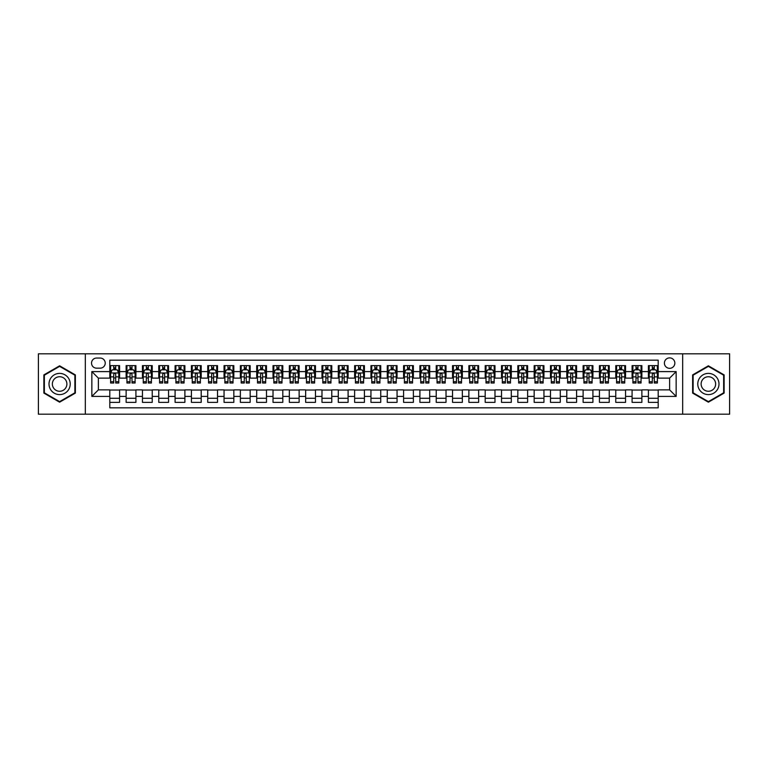 <?xml version="1.0" encoding="UTF-8"?>
<svg xmlns="http://www.w3.org/2000/svg" width="768" height="768" viewBox="0 0 768 768"><rect width="100%" height="100%" fill="white"/><g stroke="black" fill="none" stroke-linecap="round" stroke-linejoin="round"><path stroke-width="1.15" d="M669.619 357.888A5.222 5.222 0 0 0 664.397 363.11A5.222 5.222 0 0 0 669.619 368.333A5.222 5.222 0 0 0 674.842 363.11A5.222 5.222 0 0 0 669.619 357.888M682.675 414.192L729.6 414.192L729.6 353.808L682.675 353.808L682.675 414.192L85.325 414.192L85.325 353.808L38.4 353.808L38.4 414.192L85.325 414.192M658.195 365.635L648.403 365.635L648.403 371.597L641.875 371.597L641.875 378.125L648.403 378.125L648.403 371.597M641.875 371.597L641.875 365.635L632.083 365.635L632.083 371.597L625.555 371.597L625.555 378.125L632.083 378.125L632.083 371.597M625.555 371.597L625.555 365.635L615.763 365.635L615.763 371.597L609.235 371.597L609.235 378.125L615.763 378.125L615.763 371.597M609.235 371.597L609.235 365.635L599.443 365.635L599.443 371.597L592.915 371.597L592.915 378.125L599.443 378.125L599.443 371.597M592.915 371.597L592.915 365.635L583.114 365.635L583.114 371.597L576.586 371.597L576.586 378.125L583.114 378.125L583.114 371.597M576.586 371.597L576.586 365.635L566.794 365.635L566.794 371.597L560.266 371.597L560.266 378.125L566.794 378.125L566.794 371.597M560.266 371.597L560.266 365.635L550.474 365.635L550.474 371.597L543.946 371.597L543.946 378.125L550.474 378.125L550.474 371.597M543.946 371.597L543.946 365.635L534.154 365.635L534.154 371.597L527.626 371.597L527.626 378.125L534.154 378.125L534.154 371.597M527.626 371.597L527.626 365.635L517.834 365.635L517.834 371.597L511.306 371.597L511.306 378.125L517.834 378.125L517.834 371.597M511.306 371.597L511.306 365.635L501.514 365.635L501.514 371.597L494.986 371.597L494.986 378.125L501.514 378.125L501.514 371.597M494.986 371.597L494.986 365.635L485.194 365.635L485.194 371.597L478.666 371.597L478.666 378.125L485.194 378.125L485.194 371.597M478.666 371.597L478.666 365.635L468.874 365.635L468.874 371.597L462.346 371.597L462.346 378.125L468.874 378.125L468.874 371.597M462.346 371.597L462.346 365.635L452.544 365.635L452.544 371.597L446.016 371.597L446.016 378.125L452.544 378.125L452.544 371.597M446.016 371.597L446.016 365.635L436.224 365.635L436.224 371.597L429.696 371.597L429.696 378.125L436.224 378.125L436.224 371.597M429.696 371.597L429.696 365.635L419.904 365.635L419.904 371.597L413.376 371.597L413.376 378.125L419.904 378.125L419.904 371.597M413.376 371.597L413.376 365.635L403.584 365.635L403.584 371.597L397.056 371.597L397.056 378.125L403.584 378.125L403.584 371.597M397.056 371.597L397.056 365.635L387.264 365.635L387.264 371.597L380.736 371.597L380.736 378.125L387.264 378.125L387.264 371.597M380.736 371.597L380.736 365.635L370.944 365.635L370.944 371.597L364.416 371.597L364.416 378.125L370.944 378.125L370.944 371.597M364.416 371.597L364.416 365.635L354.624 365.635L354.624 371.597L348.096 371.597L348.096 378.125L354.624 378.125L354.624 371.597M348.096 371.597L348.096 365.635L338.304 365.635L338.304 371.597L331.776 371.597L331.776 378.125L338.304 378.125L338.304 371.597M331.776 371.597L331.776 365.635L321.984 365.635L321.984 371.597L315.456 371.597L315.456 378.125L321.984 378.125L321.984 371.597M315.456 371.597L315.456 365.635L305.654 365.635L305.654 371.597L299.126 371.597L299.126 378.125L305.654 378.125L305.654 371.597M299.126 371.597L299.126 365.635L289.334 365.635L289.334 371.597L282.806 371.597L282.806 378.125L289.334 378.125L289.334 371.597M282.806 371.597L282.806 365.635L273.014 365.635L273.014 371.597L266.486 371.597L266.486 378.125L273.014 378.125L273.014 371.597M266.486 371.597L266.486 365.635L256.694 365.635L256.694 371.597L250.166 371.597L250.166 378.125L256.694 378.125L256.694 371.597M250.166 371.597L250.166 365.635L240.374 365.635L240.374 371.597L233.846 371.597L233.846 378.125L240.374 378.125L240.374 371.597M233.846 371.597L233.846 365.635L224.054 365.635L224.054 371.597L217.526 371.597L217.526 378.125L224.054 378.125L224.054 371.597M217.526 371.597L217.526 365.635L207.734 365.635L207.734 371.597L201.206 371.597L201.206 378.125L207.734 378.125L207.734 371.597M201.206 371.597L201.206 365.635L191.414 365.635L191.414 371.597L184.886 371.597L184.886 378.125L191.414 378.125L191.414 371.597M184.886 371.597L184.886 365.635L175.085 365.635L175.085 371.597L168.557 371.597L168.557 378.125L175.085 378.125L175.085 371.597M168.557 371.597L168.557 365.635L158.765 365.635L158.765 371.597L152.237 371.597L152.237 378.125L158.765 378.125L158.765 371.597M152.237 371.597L152.237 365.635L142.445 365.635L142.445 371.597L135.917 371.597L135.917 378.125L142.445 378.125L142.445 371.597M135.917 371.597L135.917 365.635L126.125 365.635L126.125 378.125L119.597 378.125L119.597 365.635L109.805 365.635M109.805 402.365L119.597 402.365L119.597 389.875L126.125 389.875L126.125 402.365L135.917 402.365L135.917 389.875L142.445 389.875L142.445 396.403L135.917 396.403M142.445 396.403L142.445 402.365L152.237 402.365L152.237 389.875L158.765 389.875L158.765 396.403L152.237 396.403M158.765 396.403L158.765 402.365L168.557 402.365L168.557 389.875L175.085 389.875L175.085 396.403L168.557 396.403M175.085 396.403L175.085 402.365L184.886 402.365L184.886 389.875L191.414 389.875L191.414 396.403L184.886 396.403M191.414 396.403L191.414 402.365L201.206 402.365L201.206 389.875L207.734 389.875L207.734 396.403L201.206 396.403M207.734 396.403L207.734 402.365L217.526 402.365L217.526 389.875L224.054 389.875L224.054 396.403L217.526 396.403M224.054 396.403L224.054 402.365L233.846 402.365L233.846 389.875L240.374 389.875L240.374 396.403L233.846 396.403M240.374 396.403L240.374 402.365L250.166 402.365L250.166 389.875L256.694 389.875L256.694 396.403L250.166 396.403M256.694 396.403L256.694 402.365L266.486 402.365L266.486 389.875L273.014 389.875L273.014 396.403L266.486 396.403M273.014 396.403L273.014 402.365L282.806 402.365L282.806 389.875L289.334 389.875L289.334 396.403L282.806 396.403M289.334 396.403L289.334 402.365L299.126 402.365L299.126 389.875L305.654 389.875L305.654 396.403L299.126 396.403M305.654 396.403L305.654 402.365L315.456 402.365L315.456 389.875L321.984 389.875L321.984 396.403L315.456 396.403M321.984 396.403L321.984 402.365L331.776 402.365L331.776 389.875L338.304 389.875L338.304 396.403L331.776 396.403M338.304 396.403L338.304 402.365L348.096 402.365L348.096 389.875L354.624 389.875L354.624 396.403L348.096 396.403M354.624 396.403L354.624 402.365L364.416 402.365L364.416 389.875L370.944 389.875L370.944 396.403L364.416 396.403M370.944 396.403L370.944 402.365L380.736 402.365L380.736 389.875L387.264 389.875L387.264 396.403L380.736 396.403M387.264 396.403L387.264 402.365L397.056 402.365L397.056 389.875L403.584 389.875L403.584 396.403L397.056 396.403M403.584 396.403L403.584 402.365L413.376 402.365L413.376 389.875L419.904 389.875L419.904 396.403L413.376 396.403M419.904 396.403L419.904 402.365L429.696 402.365L429.696 389.875L436.224 389.875L436.224 396.403L429.696 396.403M436.224 396.403L436.224 402.365L446.016 402.365L446.016 389.875L452.544 389.875L452.544 396.403L446.016 396.403M452.544 396.403L452.544 402.365L462.346 402.365L462.346 389.875L468.874 389.875L468.874 396.403L462.346 396.403M468.874 396.403L468.874 402.365L478.666 402.365L478.666 389.875L485.194 389.875L485.194 396.403L478.666 396.403M485.194 396.403L485.194 402.365L494.986 402.365L494.986 389.875L501.514 389.875L501.514 396.403L494.986 396.403M501.514 396.403L501.514 402.365L511.306 402.365L511.306 389.875L517.834 389.875L517.834 396.403L511.306 396.403M517.834 396.403L517.834 402.365L527.626 402.365L527.626 389.875L534.154 389.875L534.154 396.403L527.626 396.403M534.154 396.403L534.154 402.365L543.946 402.365L543.946 389.875L550.474 389.875L550.474 396.403L543.946 396.403M550.474 396.403L550.474 402.365L560.266 402.365L560.266 389.875L566.794 389.875L566.794 396.403L560.266 396.403M566.794 396.403L566.794 402.365L576.586 402.365L576.586 389.875L583.114 389.875L583.114 396.403L576.586 396.403M583.114 396.403L583.114 402.365L592.915 402.365L592.915 389.875L599.443 389.875L599.443 396.403L592.915 396.403M599.443 396.403L599.443 402.365L609.235 402.365L609.235 389.875L615.763 389.875L615.763 396.403L609.235 396.403M615.763 396.403L615.763 402.365L625.555 402.365L625.555 389.875L632.083 389.875L632.083 396.403L625.555 396.403M632.083 396.403L632.083 402.365L641.875 402.365L641.875 389.875L648.403 389.875L648.403 396.403L641.875 396.403M96.586 368.17L100.176 368.17A5.059 5.059 0 0 0 105.235 363.11A5.059 5.059 0 0 0 100.176 358.051L96.586 358.051A5.059 5.059 0 0 0 91.526 363.11A5.059 5.059 0 0 0 96.586 368.17M682.675 353.808L85.325 353.808M658.195 371.597L658.195 360.173L109.805 360.173L109.805 378.125L98.381 378.125L98.381 389.875L109.805 389.875L109.805 407.827L658.195 407.827L658.195 389.875L669.619 389.875L669.619 378.125L658.195 378.125L658.195 371.597L676.147 371.597L676.147 396.403L658.195 396.403M109.805 396.403L91.853 396.403L91.853 371.597L109.805 371.597M648.403 396.403L648.403 402.365L658.195 402.365M109.805 369.715L110.621 369.715M113.722 369.715L115.68 369.715M118.781 369.715L119.597 369.715M109.805 377.962L110.621 377.962M113.722 377.962L115.68 377.962M118.781 377.962L119.597 377.962M109.805 390.038L119.597 390.038M109.805 398.285L119.597 398.285M126.125 377.962L126.941 377.962M130.042 377.962L132 377.962M135.101 377.962L135.917 377.962M126.125 369.715L126.941 369.715M130.042 369.715L132 369.715M135.101 369.715L135.917 369.715M126.125 390.038L135.917 390.038M126.125 398.285L135.917 398.285M142.445 390.038L152.237 390.038M142.445 398.285L152.237 398.285M142.445 369.715L143.261 369.715M146.362 369.715L148.32 369.715M151.421 369.715L152.237 369.715M142.445 377.962L143.261 377.962M146.362 377.962L148.32 377.962M151.421 377.962L152.237 377.962M158.765 390.038L168.557 390.038M158.765 398.285L168.557 398.285M158.765 369.715L159.581 369.715M162.682 369.715L164.64 369.715M167.741 369.715L168.557 369.715M158.765 377.962L159.581 377.962M162.682 377.962L164.64 377.962M167.741 377.962L168.557 377.962M175.085 390.038L184.886 390.038M175.085 398.285L184.886 398.285M175.085 369.715L175.901 369.715M179.011 369.715L180.97 369.715M184.07 369.715L184.886 369.715M175.085 377.962L175.901 377.962M179.011 377.962L180.97 377.962M184.07 377.962L184.886 377.962M191.414 390.038L201.206 390.038M191.414 398.285L201.206 398.285M191.414 369.715L192.23 369.715M195.331 369.715L197.29 369.715M200.39 369.715L201.206 369.715M191.414 377.962L192.23 377.962M195.331 377.962L197.29 377.962M200.39 377.962L201.206 377.962M207.734 390.038L217.526 390.038M207.734 398.285L217.526 398.285M207.734 369.715L208.55 369.715M211.651 369.715L213.61 369.715M216.71 369.715L217.526 369.715M207.734 377.962L208.55 377.962M211.651 377.962L213.61 377.962M216.71 377.962L217.526 377.962M224.054 390.038L233.846 390.038M224.054 398.285L233.846 398.285M224.054 369.715L224.87 369.715M227.971 369.715L229.93 369.715M233.03 369.715L233.846 369.715M224.054 377.962L224.87 377.962M227.971 377.962L229.93 377.962M233.03 377.962L233.846 377.962M240.374 390.038L250.166 390.038M240.374 398.285L250.166 398.285M240.374 369.715L241.19 369.715M244.291 369.715L246.25 369.715M249.35 369.715L250.166 369.715M240.374 377.962L241.19 377.962M244.291 377.962L246.25 377.962M249.35 377.962L250.166 377.962M256.694 390.038L266.486 390.038M256.694 398.285L266.486 398.285M256.694 369.715L257.51 369.715M260.611 369.715L262.57 369.715M265.67 369.715L266.486 369.715M256.694 377.962L257.51 377.962M260.611 377.962L262.57 377.962M265.67 377.962L266.486 377.962M273.014 390.038L282.806 390.038M273.014 398.285L282.806 398.285M273.014 369.715L273.83 369.715M276.931 369.715L278.89 369.715M281.99 369.715L282.806 369.715M273.014 377.962L273.83 377.962M276.931 377.962L278.89 377.962M281.99 377.962L282.806 377.962M289.334 390.038L299.126 390.038M289.334 398.285L299.126 398.285M289.334 369.715L290.15 369.715M293.251 369.715L295.21 369.715M298.31 369.715L299.126 369.715M289.334 377.962L290.15 377.962M293.251 377.962L295.21 377.962M298.31 377.962L299.126 377.962M305.654 390.038L315.456 390.038M305.654 398.285L315.456 398.285M305.654 369.715L306.47 369.715M309.571 369.715L311.53 369.715M314.63 369.715L315.456 369.715M305.654 377.962L306.47 377.962M309.571 377.962L311.53 377.962M314.63 377.962L315.456 377.962M321.984 390.038L331.776 390.038M321.984 398.285L331.776 398.285M321.984 369.715L322.8 369.715M325.901 369.715L327.859 369.715M330.96 369.715L331.776 369.715M321.984 377.962L322.8 377.962M325.901 377.962L327.859 377.962M330.96 377.962L331.776 377.962M338.304 390.038L348.096 390.038M338.304 398.285L348.096 398.285M338.304 369.715L339.12 369.715M342.221 369.715L344.179 369.715M347.28 369.715L348.096 369.715M338.304 377.962L339.12 377.962M342.221 377.962L344.179 377.962M347.28 377.962L348.096 377.962M354.624 390.038L364.416 390.038M354.624 398.285L364.416 398.285M354.624 369.715L355.44 369.715M358.541 369.715L360.499 369.715M363.6 369.715L364.416 369.715M354.624 377.962L355.44 377.962M358.541 377.962L360.499 377.962M363.6 377.962L364.416 377.962M370.944 390.038L380.736 390.038M370.944 398.285L380.736 398.285M370.944 369.715L371.76 369.715M374.861 369.715L376.819 369.715M379.92 369.715L380.736 369.715M370.944 377.962L371.76 377.962M374.861 377.962L376.819 377.962M379.92 377.962L380.736 377.962M387.264 390.038L397.056 390.038M387.264 398.285L397.056 398.285M387.264 369.715L388.08 369.715M391.181 369.715L393.139 369.715M396.24 369.715L397.056 369.715M387.264 377.962L388.08 377.962M391.181 377.962L393.139 377.962M396.24 377.962L397.056 377.962M403.584 390.038L413.376 390.038M403.584 398.285L413.376 398.285M403.584 369.715L404.4 369.715M407.501 369.715L409.459 369.715M412.56 369.715L413.376 369.715M403.584 377.962L404.4 377.962M407.501 377.962L409.459 377.962M412.56 377.962L413.376 377.962M419.904 390.038L429.696 390.038M419.904 398.285L429.696 398.285M419.904 369.715L420.72 369.715M423.821 369.715L425.779 369.715M428.88 369.715L429.696 369.715M419.904 377.962L420.72 377.962M423.821 377.962L425.779 377.962M428.88 377.962L429.696 377.962M436.224 390.038L446.016 390.038M436.224 398.285L446.016 398.285M436.224 369.715L437.04 369.715M440.141 369.715L442.099 369.715M445.2 369.715L446.016 369.715M436.224 377.962L437.04 377.962M440.141 377.962L442.099 377.962M445.2 377.962L446.016 377.962M452.544 390.038L462.346 390.038M452.544 398.285L462.346 398.285M452.544 369.715L453.37 369.715M456.47 369.715L458.429 369.715M461.53 369.715L462.346 369.715M452.544 377.962L453.37 377.962M456.47 377.962L458.429 377.962M461.53 377.962L462.346 377.962M468.874 390.038L478.666 390.038M468.874 398.285L478.666 398.285M468.874 369.715L469.69 369.715M472.79 369.715L474.749 369.715M477.85 369.715L478.666 369.715M468.874 377.962L469.69 377.962M472.79 377.962L474.749 377.962M477.85 377.962L478.666 377.962M485.194 390.038L494.986 390.038M485.194 398.285L494.986 398.285M485.194 369.715L486.01 369.715M489.11 369.715L491.069 369.715M494.17 369.715L494.986 369.715M485.194 377.962L486.01 377.962M489.11 377.962L491.069 377.962M494.17 377.962L494.986 377.962M501.514 390.038L511.306 390.038M501.514 398.285L511.306 398.285M501.514 369.715L502.33 369.715M505.43 369.715L507.389 369.715M510.49 369.715L511.306 369.715M501.514 377.962L502.33 377.962M505.43 377.962L507.389 377.962M510.49 377.962L511.306 377.962M517.834 390.038L527.626 390.038M517.834 398.285L527.626 398.285M517.834 369.715L518.65 369.715M521.75 369.715L523.709 369.715M526.81 369.715L527.626 369.715M517.834 377.962L518.65 377.962M521.75 377.962L523.709 377.962M526.81 377.962L527.626 377.962M534.154 390.038L543.946 390.038M534.154 398.285L543.946 398.285M534.154 369.715L534.97 369.715M538.07 369.715L540.029 369.715M543.13 369.715L543.946 369.715M534.154 377.962L534.97 377.962M538.07 377.962L540.029 377.962M543.13 377.962L543.946 377.962M550.474 390.038L560.266 390.038M550.474 398.285L560.266 398.285M550.474 369.715L551.29 369.715M554.39 369.715L556.349 369.715M559.45 369.715L560.266 369.715M550.474 377.962L551.29 377.962M554.39 377.962L556.349 377.962M559.45 377.962L560.266 377.962M566.794 390.038L576.586 390.038M566.794 398.285L576.586 398.285M566.794 369.715L567.61 369.715M570.71 369.715L572.669 369.715M575.77 369.715L576.586 369.715M566.794 377.962L567.61 377.962M570.71 377.962L572.669 377.962M575.77 377.962L576.586 377.962M583.114 390.038L592.915 390.038M583.114 398.285L592.915 398.285M583.114 369.715L583.93 369.715M587.03 369.715L588.989 369.715M592.099 369.715L592.915 369.715M583.114 377.962L583.93 377.962M587.03 377.962L588.989 377.962M592.099 377.962L592.915 377.962M599.443 390.038L609.235 390.038M599.443 398.285L609.235 398.285M599.443 369.715L600.259 369.715M603.36 369.715L605.318 369.715M608.419 369.715L609.235 369.715M599.443 377.962L600.259 377.962M603.36 377.962L605.318 377.962M608.419 377.962L609.235 377.962M615.763 390.038L625.555 390.038M615.763 398.285L625.555 398.285M615.763 369.715L616.579 369.715M619.68 369.715L621.638 369.715M624.739 369.715L625.555 369.715M615.763 377.962L616.579 377.962M619.68 377.962L621.638 377.962M624.739 377.962L625.555 377.962M632.083 390.038L641.875 390.038M632.083 398.285L641.875 398.285M632.083 369.715L632.899 369.715M636 369.715L637.958 369.715M641.059 369.715L641.875 369.715M632.083 377.962L632.899 377.962M636 377.962L637.958 377.962M641.059 377.962L641.875 377.962M648.403 390.038L658.195 390.038M648.403 398.285L658.195 398.285M648.403 369.715L649.219 369.715M652.32 369.715L654.278 369.715M657.379 369.715L658.195 369.715M648.403 377.962L649.219 377.962M652.32 377.962L654.278 377.962M657.379 377.962L658.195 377.962M98.381 378.125L91.853 371.597M98.381 389.875L91.853 396.403M676.147 371.597L669.619 378.125M676.147 396.403L669.619 389.875M59.616 402.182L75.37 393.091L75.37 374.909L59.616 365.818L43.872 374.909L43.872 393.091L59.616 402.182M724.128 374.909L708.384 365.818L692.63 374.909L692.63 393.091L708.384 402.182L724.128 393.091L724.128 374.909M115.68 367.757L113.722 367.757M118.781 381.686L115.68 381.686L115.68 383.021L118.781 383.021L118.781 373.066L117.149 369.802L112.253 369.802L110.621 373.066L110.621 383.021L113.722 383.021L113.722 381.686L110.621 381.686M110.621 373.066L110.621 365.635M118.781 373.066L118.781 365.635M113.722 369.802L113.722 365.635M115.68 365.635L115.68 369.802M115.68 381.686L115.68 374.285C115.027 373.027 114.374 373.027 113.722 374.285L113.722 381.686M59.616 373.392A10.608 10.608 0 0 0 49.008 384A10.608 10.608 0 0 0 59.616 394.608A10.608 10.608 0 0 0 70.224 384A10.608 10.608 0 0 0 59.616 373.392M59.616 376.733A7.267 7.267 0 0 0 52.358 384A7.267 7.267 0 0 0 59.616 391.267A7.267 7.267 0 0 0 66.883 384A7.267 7.267 0 0 0 59.616 376.733M74.88 392.813L59.616 401.626L44.362 392.813L44.362 375.187L59.616 366.374L74.88 375.187L74.88 392.813M699.197 378.691A10.608 10.608 0 0 0 703.075 393.187A10.608 10.608 0 0 0 717.571 389.309A10.608 10.608 0 0 0 713.683 374.813A10.608 10.608 0 0 0 699.197 378.691M702.096 380.371A7.267 7.267 0 0 0 704.755 390.288A7.267 7.267 0 0 0 714.672 387.629A7.267 7.267 0 0 0 712.013 377.712A7.267 7.267 0 0 0 702.096 380.371M723.638 375.187L723.638 392.813L708.384 401.626L693.12 392.813L693.12 375.187L708.384 366.374L723.638 375.187M132 367.757L130.042 367.757M135.101 381.686L132 381.686L132 383.021L135.101 383.021L135.101 373.066L133.469 369.802L128.573 369.802L126.941 373.066L126.941 383.021L130.042 383.021L130.042 381.686L126.941 381.686M126.941 373.066L126.941 365.635M135.101 373.066L135.101 365.635M130.042 369.802L130.042 365.635M132 365.635L132 369.802M132 381.686L132 374.285C131.347 373.027 130.694 373.027 130.042 374.285L130.042 381.686M148.32 367.757L146.362 367.757M151.421 381.686L148.32 381.686L148.32 383.021L151.421 383.021L151.421 373.066L149.789 369.802L144.893 369.802L143.261 373.066L143.261 383.021L146.362 383.021L146.362 381.686L143.261 381.686M143.261 373.066L143.261 365.635M151.421 373.066L151.421 365.635M146.362 369.802L146.362 365.635M148.32 365.635L148.32 369.802M148.32 381.686L148.32 374.285C147.667 373.027 147.014 373.027 146.362 374.285L146.362 381.686M164.64 367.757L162.682 367.757M167.741 381.686L164.64 381.686L164.64 383.021L167.741 383.021L167.741 373.066L166.109 369.802L161.213 369.802L159.581 373.066L159.581 383.021L162.682 383.021L162.682 381.686L159.581 381.686M159.581 373.066L159.581 365.635M167.741 373.066L167.741 365.635M162.682 369.802L162.682 365.635M164.64 365.635L164.64 369.802M164.64 381.686L164.64 374.285C163.997 373.027 163.334 373.027 162.682 374.285L162.682 381.686M180.97 367.757L179.011 367.757M184.07 381.686L180.97 381.686L180.97 383.021L184.07 383.021L184.07 373.066L182.438 369.802L177.542 369.802L175.901 373.066L175.901 383.021L179.011 383.021L179.011 381.686L175.901 381.686M175.901 373.066L175.901 365.635M184.07 373.066L184.07 365.635M179.011 369.802L179.011 365.635M180.97 365.635L180.97 369.802M180.97 381.686L180.97 374.285C180.317 373.027 179.664 373.027 179.011 374.285L179.011 381.686M197.29 367.757L195.331 367.757M200.39 381.686L197.29 381.686L197.29 383.021L200.39 383.021L200.39 373.066L198.758 369.802L193.862 369.802L192.23 373.066L192.23 383.021L195.331 383.021L195.331 381.686L192.23 381.686M192.23 373.066L192.23 365.635M200.39 373.066L200.39 365.635M195.331 369.802L195.331 365.635M197.29 365.635L197.29 369.802M197.29 381.686L197.29 374.285C196.637 373.027 195.984 373.027 195.331 374.285L195.331 381.686M213.61 367.757L211.651 367.757M216.71 381.686L213.61 381.686L213.61 383.021L216.71 383.021L216.71 373.066L215.078 369.802L210.182 369.802L208.55 373.066L208.55 383.021L211.651 383.021L211.651 381.686L208.55 381.686M208.55 373.066L208.55 365.635M216.71 373.066L216.71 365.635M211.651 369.802L211.651 365.635M213.61 365.635L213.61 369.802M213.61 381.686L213.61 374.285C212.957 373.027 212.304 373.027 211.651 374.285L211.651 381.686M229.93 367.757L227.971 367.757M233.03 381.686L229.93 381.686L229.93 383.021L233.03 383.021L233.03 373.066L231.398 369.802L226.502 369.802L224.87 373.066L224.87 383.021L227.971 383.021L227.971 381.686L224.87 381.686M224.87 373.066L224.87 365.635M233.03 373.066L233.03 365.635M227.971 369.802L227.971 365.635M229.93 365.635L229.93 369.802M229.93 381.686L229.93 374.285C229.277 373.027 228.624 373.027 227.971 374.285L227.971 381.686M246.25 367.757L244.291 367.757M249.35 381.686L246.25 381.686L246.25 383.021L249.35 383.021L249.35 373.066L247.718 369.802L242.822 369.802L241.19 373.066L241.19 383.021L244.291 383.021L244.291 381.686L241.19 381.686M241.19 373.066L241.19 365.635M249.35 373.066L249.35 365.635M244.291 369.802L244.291 365.635M246.25 365.635L246.25 369.802M246.25 381.686L246.25 374.285C245.597 373.027 244.944 373.027 244.291 374.285L244.291 381.686M262.57 367.757L260.611 367.757M265.67 381.686L262.57 381.686L262.57 383.021L265.67 383.021L265.67 373.066L264.038 369.802L259.142 369.802L257.51 373.066L257.51 383.021L260.611 383.021L260.611 381.686L257.51 381.686M257.51 373.066L257.51 365.635M265.67 373.066L265.67 365.635M260.611 369.802L260.611 365.635M262.57 365.635L262.57 369.802M262.57 381.686L262.57 374.285C261.917 373.027 261.264 373.027 260.611 374.285L260.611 381.686M278.89 367.757L276.931 367.757M281.99 381.686L278.89 381.686L278.89 383.021L281.99 383.021L281.99 373.066L280.358 369.802L275.462 369.802L273.83 373.066L273.83 383.021L276.931 383.021L276.931 381.686L273.83 381.686M273.83 373.066L273.83 365.635M281.99 373.066L281.99 365.635M276.931 369.802L276.931 365.635M278.89 365.635L278.89 369.802M278.89 381.686L278.89 374.285C278.237 373.027 277.584 373.027 276.931 374.285L276.931 381.686M295.21 367.757L293.251 367.757M298.31 381.686L295.21 381.686L295.21 383.021L298.31 383.021L298.31 373.066L296.678 369.802L291.782 369.802L290.15 373.066L290.15 383.021L293.251 383.021L293.251 381.686L290.15 381.686M290.15 373.066L290.15 365.635M298.31 373.066L298.31 365.635M293.251 369.802L293.251 365.635M295.21 365.635L295.21 369.802M295.21 381.686L295.21 374.285C294.557 373.027 293.904 373.027 293.251 374.285L293.251 381.686M311.53 367.757L309.571 367.757M314.63 381.686L311.53 381.686L311.53 383.021L314.63 383.021L314.63 373.066L312.998 369.802L308.102 369.802L306.47 373.066L306.47 383.021L309.571 383.021L309.571 381.686L306.47 381.686M306.47 373.066L306.47 365.635M314.63 373.066L314.63 365.635M309.571 369.802L309.571 365.635M311.53 365.635L311.53 369.802M311.53 381.686L311.53 374.285C310.886 373.027 310.234 373.027 309.571 374.285L309.571 381.686M327.859 367.757L325.901 367.757M330.96 381.686L327.859 381.686L327.859 383.021L330.96 383.021L330.96 373.066L329.328 369.802L324.432 369.802L322.8 373.066L322.8 383.021L325.901 383.021L325.901 381.686L322.8 381.686M322.8 373.066L322.8 365.635M330.96 373.066L330.96 365.635M325.901 369.802L325.901 365.635M327.859 365.635L327.859 369.802M327.859 381.686L327.859 374.285C327.206 373.027 326.554 373.027 325.901 374.285L325.901 381.686M344.179 367.757L342.221 367.757M347.28 381.686L344.179 381.686L344.179 383.021L347.28 383.021L347.28 373.066L345.648 369.802L340.752 369.802L339.12 373.066L339.12 383.021L342.221 383.021L342.221 381.686L339.12 381.686M339.12 373.066L339.12 365.635M347.28 373.066L347.28 365.635M342.221 369.802L342.221 365.635M344.179 365.635L344.179 369.802M344.179 381.686L344.179 374.285C343.526 373.027 342.874 373.027 342.221 374.285L342.221 381.686M360.499 367.757L358.541 367.757M363.6 381.686L360.499 381.686L360.499 383.021L363.6 383.021L363.6 373.066L361.968 369.802L357.072 369.802L355.44 373.066L355.44 383.021L358.541 383.021L358.541 381.686L355.44 381.686M355.44 373.066L355.44 365.635M363.6 373.066L363.6 365.635M358.541 369.802L358.541 365.635M360.499 365.635L360.499 369.802M360.499 381.686L360.499 374.285C359.846 373.027 359.194 373.027 358.541 374.285L358.541 381.686M376.819 367.757L374.861 367.757M379.92 381.686L376.819 381.686L376.819 383.021L379.92 383.021L379.92 373.066L378.288 369.802L373.392 369.802L371.76 373.066L371.76 383.021L374.861 383.021L374.861 381.686L371.76 381.686M371.76 373.066L371.76 365.635M379.92 373.066L379.92 365.635M374.861 369.802L374.861 365.635M376.819 365.635L376.819 369.802M376.819 381.686L376.819 374.285C376.166 373.027 375.514 373.027 374.861 374.285L374.861 381.686M393.139 367.757L391.181 367.757M396.24 381.686L393.139 381.686L393.139 383.021L396.24 383.021L396.24 373.066L394.608 369.802L389.712 369.802L388.08 373.066L388.08 383.021L391.181 383.021L391.181 381.686L388.08 381.686M388.08 373.066L388.08 365.635M396.24 373.066L396.24 365.635M391.181 369.802L391.181 365.635M393.139 365.635L393.139 369.802M393.139 381.686L393.139 374.285C392.486 373.027 391.834 373.027 391.181 374.285L391.181 381.686M409.459 367.757L407.501 367.757M412.56 381.686L409.459 381.686L409.459 383.021L412.56 383.021L412.56 373.066L410.928 369.802L406.032 369.802L404.4 373.066L404.4 383.021L407.501 383.021L407.501 381.686L404.4 381.686M404.4 373.066L404.4 365.635M412.56 373.066L412.56 365.635M407.501 369.802L407.501 365.635M409.459 365.635L409.459 369.802M409.459 381.686L409.459 374.285C408.806 373.027 408.154 373.027 407.501 374.285L407.501 381.686M425.779 367.757L423.821 367.757M428.88 381.686L425.779 381.686L425.779 383.021L428.88 383.021L428.88 373.066L427.248 369.802L422.352 369.802L420.72 373.066L420.72 383.021L423.821 383.021L423.821 381.686L420.72 381.686M420.72 373.066L420.72 365.635M428.88 373.066L428.88 365.635M423.821 369.802L423.821 365.635M425.779 365.635L425.779 369.802M425.779 381.686L425.779 374.285C425.126 373.027 424.474 373.027 423.821 374.285L423.821 381.686M442.099 367.757L440.141 367.757M445.2 381.686L442.099 381.686L442.099 383.021L445.2 383.021L445.2 373.066L443.568 369.802L438.672 369.802L437.04 373.066L437.04 383.021L440.141 383.021L440.141 381.686L437.04 381.686M437.04 373.066L437.04 365.635M445.2 373.066L445.2 365.635M440.141 369.802L440.141 365.635M442.099 365.635L442.099 369.802M442.099 381.686L442.099 374.285C441.456 373.027 440.803 373.027 440.141 374.285L440.141 381.686M458.429 367.757L456.47 367.757M461.53 381.686L458.429 381.686L458.429 383.021L461.53 383.021L461.53 373.066L459.898 369.802L455.002 369.802L453.37 373.066L453.37 383.021L456.47 383.021L456.47 381.686L453.37 381.686M453.37 373.066L453.37 365.635M461.53 373.066L461.53 365.635M456.47 369.802L456.47 365.635M458.429 365.635L458.429 369.802M458.429 381.686L458.429 374.285C457.776 373.027 457.123 373.027 456.47 374.285L456.47 381.686M474.749 367.757L472.79 367.757M477.85 381.686L474.749 381.686L474.749 383.021L477.85 383.021L477.85 373.066L476.218 369.802L471.322 369.802L469.69 373.066L469.69 383.021L472.79 383.021L472.79 381.686L469.69 381.686M469.69 373.066L469.69 365.635M477.85 373.066L477.85 365.635M472.79 369.802L472.79 365.635M474.749 365.635L474.749 369.802M474.749 381.686L474.749 374.285C474.096 373.027 473.443 373.027 472.79 374.285L472.79 381.686M491.069 367.757L489.11 367.757M494.17 381.686L491.069 381.686L491.069 383.021L494.17 383.021L494.17 373.066L492.538 369.802L487.642 369.802L486.01 373.066L486.01 383.021L489.11 383.021L489.11 381.686L486.01 381.686M486.01 373.066L486.01 365.635M494.17 373.066L494.17 365.635M489.11 369.802L489.11 365.635M491.069 365.635L491.069 369.802M491.069 381.686L491.069 374.285C490.416 373.027 489.763 373.027 489.11 374.285L489.11 381.686M507.389 367.757L505.43 367.757M510.49 381.686L507.389 381.686L507.389 383.021L510.49 383.021L510.49 373.066L508.858 369.802L503.962 369.802L502.33 373.066L502.33 383.021L505.43 383.021L505.43 381.686L502.33 381.686M502.33 373.066L502.33 365.635M510.49 373.066L510.49 365.635M505.43 369.802L505.43 365.635M507.389 365.635L507.389 369.802M507.389 381.686L507.389 374.285C506.736 373.027 506.083 373.027 505.43 374.285L505.43 381.686M523.709 367.757L521.75 367.757M526.81 381.686L523.709 381.686L523.709 383.021L526.81 383.021L526.81 373.066L525.178 369.802L520.282 369.802L518.65 373.066L518.65 383.021L521.75 383.021L521.75 381.686L518.65 381.686M518.65 373.066L518.65 365.635M526.81 373.066L526.81 365.635M521.75 369.802L521.75 365.635M523.709 365.635L523.709 369.802M523.709 381.686L523.709 374.285C523.056 373.027 522.403 373.027 521.75 374.285L521.75 381.686M540.029 367.757L538.07 367.757M543.13 381.686L540.029 381.686L540.029 383.021L543.13 383.021L543.13 373.066L541.498 369.802L536.602 369.802L534.97 373.066L534.97 383.021L538.07 383.021L538.07 381.686L534.97 381.686M534.97 373.066L534.97 365.635M543.13 373.066L543.13 365.635M538.07 369.802L538.07 365.635M540.029 365.635L540.029 369.802M540.029 381.686L540.029 374.285C539.376 373.027 538.723 373.027 538.07 374.285L538.07 381.686M556.349 367.757L554.39 367.757M559.45 381.686L556.349 381.686L556.349 383.021L559.45 383.021L559.45 373.066L557.818 369.802L552.922 369.802L551.29 373.066L551.29 383.021L554.39 383.021L554.39 381.686L551.29 381.686M551.29 373.066L551.29 365.635M559.45 373.066L559.45 365.635M554.39 369.802L554.39 365.635M556.349 365.635L556.349 369.802M556.349 381.686L556.349 374.285C555.696 373.027 555.043 373.027 554.39 374.285L554.39 381.686M572.669 367.757L570.71 367.757M575.77 381.686L572.669 381.686L572.669 383.021L575.77 383.021L575.77 373.066L574.138 369.802L569.242 369.802L567.61 373.066L567.61 383.021L570.71 383.021L570.71 381.686L567.61 381.686M567.61 373.066L567.61 365.635M575.77 373.066L575.77 365.635M570.71 369.802L570.71 365.635M572.669 365.635L572.669 369.802M572.669 381.686L572.669 374.285C572.016 373.027 571.363 373.027 570.71 374.285L570.71 381.686M588.989 367.757L587.03 367.757M592.099 381.686L588.989 381.686L588.989 383.021L592.099 383.021L592.099 373.066L590.458 369.802L585.562 369.802L583.93 373.066L583.93 383.021L587.03 383.021L587.03 381.686L583.93 381.686M583.93 373.066L583.93 365.635M592.099 373.066L592.099 365.635M587.03 369.802L587.03 365.635M588.989 365.635L588.989 369.802M588.989 381.686L588.989 374.285C588.346 373.027 587.693 373.027 587.03 374.285L587.03 381.686M605.318 367.757L603.36 367.757M608.419 381.686L605.318 381.686L605.318 383.021L608.419 383.021L608.419 373.066L606.787 369.802L601.891 369.802L600.259 373.066L600.259 383.021L603.36 383.021L603.36 381.686L600.259 381.686M600.259 373.066L600.259 365.635M608.419 373.066L608.419 365.635M603.36 369.802L603.36 365.635M605.318 365.635L605.318 369.802M605.318 381.686L605.318 374.285C604.666 373.027 604.013 373.027 603.36 374.285L603.36 381.686M621.638 367.757L619.68 367.757M624.739 381.686L621.638 381.686L621.638 383.021L624.739 383.021L624.739 373.066L623.107 369.802L618.211 369.802L616.579 373.066L616.579 383.021L619.68 383.021L619.68 381.686L616.579 381.686M616.579 373.066L616.579 365.635M624.739 373.066L624.739 365.635M619.68 369.802L619.68 365.635M621.638 365.635L621.638 369.802M621.638 381.686L621.638 374.285C620.986 373.027 620.333 373.027 619.68 374.285L619.68 381.686M637.958 367.757L636 367.757M641.059 381.686L637.958 381.686L637.958 383.021L641.059 383.021L641.059 373.066L639.427 369.802L634.531 369.802L632.899 373.066L632.899 383.021L636 383.021L636 381.686L632.899 381.686M632.899 373.066L632.899 365.635M641.059 373.066L641.059 365.635M636 369.802L636 365.635M637.958 365.635L637.958 369.802M637.958 381.686L637.958 374.285C637.306 373.027 636.653 373.027 636 374.285L636 381.686M654.278 367.757L652.32 367.757M657.379 381.686L654.278 381.686L654.278 383.021L657.379 383.021L657.379 373.066L655.747 369.802L650.851 369.802L649.219 373.066L649.219 383.021L652.32 383.021L652.32 381.686L649.219 381.686M649.219 373.066L649.219 365.635M657.379 373.066L657.379 365.635M652.32 369.802L652.32 365.635M654.278 365.635L654.278 369.802M654.278 381.686L654.278 374.285C653.626 373.027 652.973 373.027 652.32 374.285L652.32 381.686M126.125 396.403L119.597 396.403M126.125 371.597L119.597 371.597M118.742 372.979L110.659 372.979M110.621 370.694L111.802 370.694M117.6 370.694L118.781 370.694M113.722 376.848L110.621 376.848M118.781 376.848L115.68 376.848M115.68 368.803L113.722 368.803M135.062 372.979L126.979 372.979M126.941 370.694L128.122 370.694M133.92 370.694L135.101 370.694M130.042 376.848L126.941 376.848M135.101 376.848L132 376.848M132 368.803L130.042 368.803M151.382 372.979L143.309 372.979M143.261 370.694L144.442 370.694M150.24 370.694L151.421 370.694M146.362 376.848L143.261 376.848M151.421 376.848L148.32 376.848M148.32 368.803L146.362 368.803M167.702 372.979L159.629 372.979M159.581 370.694L160.771 370.694M166.56 370.694L167.741 370.694M162.682 376.848L159.581 376.848M167.741 376.848L164.64 376.848M164.64 368.803L162.682 368.803M184.022 372.979L175.949 372.979M175.901 370.694L177.091 370.694M182.88 370.694L184.07 370.694M179.011 376.848L175.901 376.848M184.07 376.848L180.97 376.848M180.97 368.803L179.011 368.803M200.342 372.979L192.269 372.979M192.23 370.694L193.411 370.694M199.2 370.694L200.39 370.694M195.331 376.848L192.23 376.848M200.39 376.848L197.29 376.848M197.29 368.803L195.331 368.803M216.672 372.979L208.589 372.979M208.55 370.694L209.731 370.694M215.53 370.694L216.71 370.694M211.651 376.848L208.55 376.848M216.71 376.848L213.61 376.848M213.61 368.803L211.651 368.803M232.992 372.979L224.909 372.979M224.87 370.694L226.051 370.694M231.85 370.694L233.03 370.694M227.971 376.848L224.87 376.848M233.03 376.848L229.93 376.848M229.93 368.803L227.971 368.803M249.312 372.979L241.229 372.979M241.19 370.694L242.371 370.694M248.17 370.694L249.35 370.694M244.291 376.848L241.19 376.848M249.35 376.848L246.25 376.848M246.25 368.803L244.291 368.803M265.632 372.979L257.549 372.979M257.51 370.694L258.691 370.694M264.49 370.694L265.67 370.694M260.611 376.848L257.51 376.848M265.67 376.848L262.57 376.848M262.57 368.803L260.611 368.803M281.952 372.979L273.869 372.979M273.83 370.694L275.011 370.694M280.81 370.694L281.99 370.694M276.931 376.848L273.83 376.848M281.99 376.848L278.89 376.848M278.89 368.803L276.931 368.803M298.272 372.979L290.198 372.979M290.15 370.694L291.341 370.694M297.13 370.694L298.31 370.694M293.251 376.848L290.15 376.848M298.31 376.848L295.21 376.848M295.21 368.803L293.251 368.803M314.592 372.979L306.518 372.979M306.47 370.694L307.661 370.694M313.45 370.694L314.63 370.694M309.571 376.848L306.47 376.848M314.63 376.848L311.53 376.848M311.53 368.803L309.571 368.803M330.912 372.979L322.838 372.979M322.8 370.694L323.981 370.694M329.77 370.694L330.96 370.694M325.901 376.848L322.8 376.848M330.96 376.848L327.859 376.848M327.859 368.803L325.901 368.803M347.232 372.979L339.158 372.979M339.12 370.694L340.301 370.694M346.09 370.694L347.28 370.694M342.221 376.848L339.12 376.848M347.28 376.848L344.179 376.848M344.179 368.803L342.221 368.803M363.562 372.979L355.478 372.979M355.44 370.694L356.621 370.694M362.419 370.694L363.6 370.694M358.541 376.848L355.44 376.848M363.6 376.848L360.499 376.848M360.499 368.803L358.541 368.803M379.882 372.979L371.798 372.979M371.76 370.694L372.941 370.694M378.739 370.694L379.92 370.694M374.861 376.848L371.76 376.848M379.92 376.848L376.819 376.848M376.819 368.803L374.861 368.803M396.202 372.979L388.118 372.979M388.08 370.694L389.261 370.694M395.059 370.694L396.24 370.694M391.181 376.848L388.08 376.848M396.24 376.848L393.139 376.848M393.139 368.803L391.181 368.803M412.522 372.979L404.438 372.979M404.4 370.694L405.581 370.694M411.379 370.694L412.56 370.694M407.501 376.848L404.4 376.848M412.56 376.848L409.459 376.848M409.459 368.803L407.501 368.803M428.842 372.979L420.768 372.979M420.72 370.694L421.91 370.694M427.699 370.694L428.88 370.694M423.821 376.848L420.72 376.848M428.88 376.848L425.779 376.848M425.779 368.803L423.821 368.803M445.162 372.979L437.088 372.979M437.04 370.694L438.23 370.694M444.019 370.694L445.2 370.694M440.141 376.848L437.04 376.848M445.2 376.848L442.099 376.848M442.099 368.803L440.141 368.803M461.482 372.979L453.408 372.979M453.37 370.694L454.55 370.694M460.339 370.694L461.53 370.694M456.47 376.848L453.37 376.848M461.53 376.848L458.429 376.848M458.429 368.803L456.47 368.803M477.802 372.979L469.728 372.979M469.69 370.694L470.87 370.694M476.659 370.694L477.85 370.694M472.79 376.848L469.69 376.848M477.85 376.848L474.749 376.848M474.749 368.803L472.79 368.803M494.131 372.979L486.048 372.979M486.01 370.694L487.19 370.694M492.989 370.694L494.17 370.694M489.11 376.848L486.01 376.848M494.17 376.848L491.069 376.848M491.069 368.803L489.11 368.803M510.451 372.979L502.368 372.979M502.33 370.694L503.51 370.694M509.309 370.694L510.49 370.694M505.43 376.848L502.33 376.848M510.49 376.848L507.389 376.848M507.389 368.803L505.43 368.803M526.771 372.979L518.688 372.979M518.65 370.694L519.83 370.694M525.629 370.694L526.81 370.694M521.75 376.848L518.65 376.848M526.81 376.848L523.709 376.848M523.709 368.803L521.75 368.803M543.091 372.979L535.008 372.979M534.97 370.694L536.15 370.694M541.949 370.694L543.13 370.694M538.07 376.848L534.97 376.848M543.13 376.848L540.029 376.848M540.029 368.803L538.07 368.803M559.411 372.979L551.328 372.979M551.29 370.694L552.47 370.694M558.269 370.694L559.45 370.694M554.39 376.848L551.29 376.848M559.45 376.848L556.349 376.848M556.349 368.803L554.39 368.803M575.731 372.979L567.658 372.979M567.61 370.694L568.8 370.694M574.589 370.694L575.77 370.694M570.71 376.848L567.61 376.848M575.77 376.848L572.669 376.848M572.669 368.803L570.71 368.803M592.051 372.979L583.978 372.979M583.93 370.694L585.12 370.694M590.909 370.694L592.099 370.694M587.03 376.848L583.93 376.848M592.099 376.848L588.989 376.848M588.989 368.803L587.03 368.803M608.371 372.979L600.298 372.979M600.259 370.694L601.44 370.694M607.229 370.694L608.419 370.694M603.36 376.848L600.259 376.848M608.419 376.848L605.318 376.848M605.318 368.803L603.36 368.803M624.691 372.979L616.618 372.979M616.579 370.694L617.76 370.694M623.558 370.694L624.739 370.694M619.68 376.848L616.579 376.848M624.739 376.848L621.638 376.848M621.638 368.803L619.68 368.803M641.021 372.979L632.938 372.979M632.899 370.694L634.08 370.694M639.878 370.694L641.059 370.694M636 376.848L632.899 376.848M641.059 376.848L637.958 376.848M637.958 368.803L636 368.803M657.341 372.979L649.258 372.979M649.219 370.694L650.4 370.694M656.198 370.694L657.379 370.694M652.32 376.848L649.219 376.848M657.379 376.848L654.278 376.848M654.278 368.803L652.32 368.803"/></g></svg>
